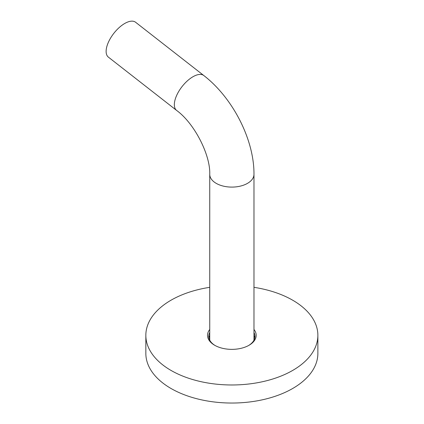 <?xml version="1.0" encoding="UTF-8"?>
<svg xmlns="http://www.w3.org/2000/svg" width="424" height="424" viewBox="0 0 424 424"><rect width="100%" height="100%" fill="white"/><g stroke="black" fill="none" stroke-linecap="round" stroke-linejoin="round"><path stroke-width="0.64" d="M203.827 75.546A22.117 10.356 -52 0 0 192.925 76.76A22.117 10.356 -52 0 0 177.121 94.435A22.117 10.356 -52 0 0 176.596 110.41L108.385 57.134A22.117 10.356 -52 0 1 108.904 41.165A22.117 10.356 -52 0 1 124.714 23.484A22.117 10.356 128 0 1 135.611 22.271L203.827 75.546C232.723 97.838 254.225 139.544 253.976 174.328A22.117 12.768 0 0 1 247.494 183.359A22.117 12.768 0 0 1 223.39 186.125A22.117 12.768 0 0 1 209.737 174.328L209.737 340.17M209.737 332.474A23.103 13.335 0 0 0 208.756 336.322A23.103 13.335 0 0 0 215.095 345.502M209.737 335.485A23.103 13.335 0 0 0 208.899 337.827M209.737 329.469A24.332 14.045 0 0 0 214.65 345.253L214.65 345.253A24.332 14.045 0 0 0 249.058 345.253A24.332 14.045 0 0 0 253.976 329.469M248.612 345.502A23.103 13.335 0 0 0 254.957 336.322A23.103 13.335 0 0 0 253.976 332.474M253.976 335.485A23.103 13.335 180 0 1 254.808 337.827M317.873 353.377A86.014 49.661 180 0 1 264.772 399.26A86.014 49.661 180 0 1 171.036 388.495A86.014 49.661 0 0 1 145.84 353.377L145.84 335.32A86.014 49.661 0 0 0 171.036 370.433A86.014 49.661 180 0 0 264.772 381.197A86.014 49.661 180 0 0 317.873 335.32L317.873 353.377M253.976 287.329A86.014 49.661 0 0 1 292.677 300.203A86.014 49.661 180 0 1 317.873 335.32M209.737 287.329A86.014 49.661 0 0 0 145.84 335.32M253.976 340.17L253.976 174.328M176.596 110.41C194.616 123.495 210.558 155.279 209.737 174.328"/></g></svg>
